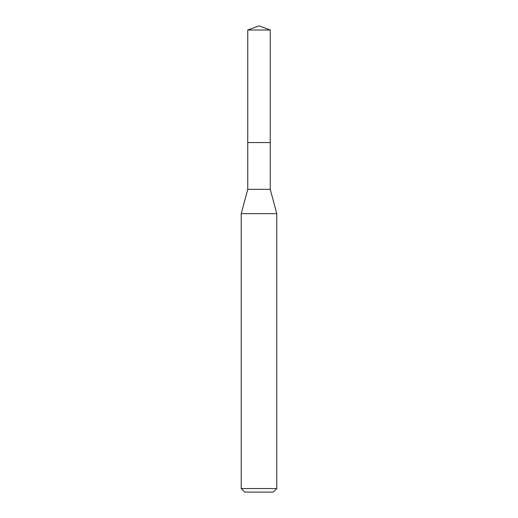 <?xml version="1.0" encoding="UTF-8"?>
<svg xmlns="http://www.w3.org/2000/svg" width="518" height="518" viewBox="0 0 518 518"><rect width="100%" height="100%" fill="white"/><g stroke="black" fill="none" stroke-linecap="round" stroke-linejoin="round"><path stroke-width="0.78" d="M247.746 142.56L247.746 189.329L270.254 189.329L270.254 29.999L247.746 29.999L247.746 142.56L270.254 142.56L247.746 142.56L247.746 29.999L259 25.9L247.746 29.999M270.254 189.329L276.774 213.656L241.226 213.656L247.746 189.329M276.774 488.545L273.219 492.1L244.781 492.1L241.226 488.545L276.774 488.545L276.774 213.656M259 25.9L270.254 29.999M241.226 488.545L241.226 213.656"/></g></svg>
